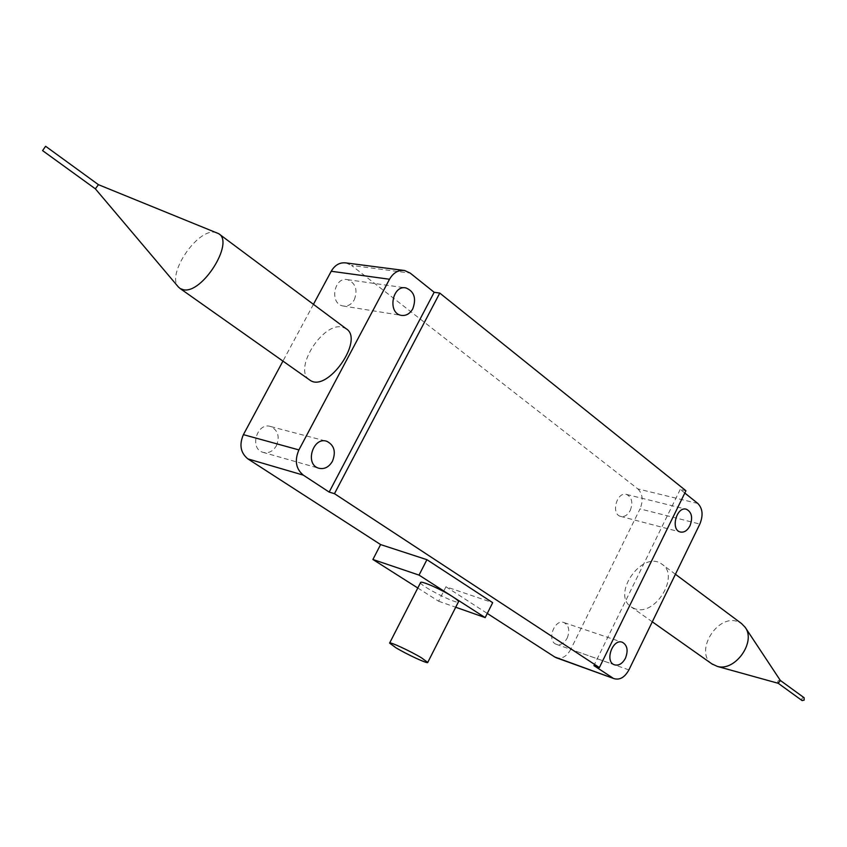 <?xml version="1.0" encoding="UTF-8"?>
<svg xmlns="http://www.w3.org/2000/svg" width="847" height="847" viewBox="0 0 847 847"><rect width="100%" height="100%" fill="white"/><g stroke="black" fill="none" stroke-linecap="round" stroke-linejoin="round"><path stroke-width="0.64" stroke-dasharray="4.24 3.18" d="M417.804 588.009L438.598 601.222L445.956 586.759L492.7 602.672M445.956 586.759L487.279 613.44M634.975 608.792L631.534 607.161C610.592 594.679 642.64 549.301 661.909 564.176C680.342 575.261 655.387 616.711 634.975 608.792M628.898 669.924L570.73 649.395L640.036 508.878L699.834 524.071M309.24 379.668C293.168 369.144 322.569 322.188 342.103 327.069L346.042 328.647M313.443 304.338L282.94 361.097M697.843 503.478L637.876 488.931L351.516 265.418L410.202 273.094M684.81 493.039L680.257 489.397L685.932 490.741M630.242 510.476C633.143 502.642 631.936 497.305 626.632 494.468C616.955 491.069 610.592 513.938 620.533 516.374C624.387 517.178 627.627 515.209 630.242 510.476M567.204 638.066C570.042 630.719 569.025 625.584 564.155 622.64C554.563 618.321 546.283 640.904 556.235 644.271C560.534 645.467 564.187 643.392 567.204 638.066M276.408 445.755C279.944 436.724 278.07 430.329 270.775 426.57C257.308 421.562 248.986 448.317 262.771 452.298C268.351 453.696 272.893 451.515 276.408 445.755M354.321 299.711C357.91 289.759 355.634 283.078 347.482 279.648C333.983 276.397 329.261 303.787 342.919 305.958C347.651 306.656 351.452 304.571 354.321 299.711M346.021 262.93L351.516 265.418M637.876 488.931C642.746 493.843 643.466 500.492 640.036 508.878M570.73 649.395C566.929 656.213 562.239 659.051 556.68 657.907M680.257 489.397L593.906 665.604M711.893 663.879C694.201 652.084 717.049 614.075 737.313 621.486L741.485 623.508M780.436 680.596L780.151 680.3C777.991 680.257 777.302 681.232 778.097 683.201L778.234 683.296M804.131 697.737C801.982 697.684 801.315 698.637 802.109 700.596M216.779 232.724L214.863 232.29C197.171 228.775 166.488 274.354 178.198 286.784M98.4 184.657L95.393 188.86M438.598 601.222L455.718 607.235M420.588 582.556C418.746 585.161 457.412 604.853 458.449 601.846M556.235 644.271L614.34 664.779M564.155 622.64L622.037 642.174M620.533 516.374L680.162 531.969M626.632 494.468L686.038 509.174M342.919 305.958L401.16 315.349M347.482 279.648L405.152 287.811M262.771 452.298L318.525 468.158M270.775 426.57L325.904 441.065M404.633 270.521L403.511 270.373M675.419 574.255L661.909 564.176M652.296 621.814L631.534 607.161M218.621 233.645L219.151 234.026"/><path stroke-width="1.27" d="M487.279 613.44L554.774 657.007L614.054 678.638C619.813 680.257 624.768 677.346 628.898 669.924L699.834 524.071C703.359 515.378 702.692 508.507 697.843 503.478L684.81 493.039M329.165 492.075L434.172 292.289L410.202 273.094L404.633 270.521C398.397 269.759 393.357 272.67 389.514 279.245L298.906 449.916C294.396 460.493 295.857 468.899 303.3 475.125L329.165 492.075L334.47 493.674L599.38 667.563L593.906 665.604L612.762 677.96M303.3 475.125L247.885 458.894L380.61 544.579L426.93 559.687L492.7 602.672L485.183 617.611L419.032 575.102L426.93 559.687M219.151 234.026L346.042 328.647C364.93 339.573 327.133 393.315 309.864 380.102L309.24 379.668M389.514 279.245L331.219 271.262L313.443 304.338M282.94 361.097L243.407 434.649L298.906 449.916M434.172 292.289L439.773 293.083L685.932 490.741L599.38 667.563M334.47 493.674L439.773 293.083M331.219 271.262C334.946 264.952 339.88 262.178 346.021 262.93L403.511 270.373M556.68 657.907L554.774 657.007M419.032 575.102L372.902 559.486L417.804 588.009M372.902 559.486L380.61 544.579M247.885 458.894C240.537 452.859 239.045 444.781 243.407 434.649M332.458 461.255C336.132 451.832 334.258 445.183 326.857 441.319C313.178 436.184 304.497 464.114 318.525 468.158C324.2 469.577 328.848 467.279 332.458 461.255M412.796 308.795C416.523 298.419 414.257 291.463 405.999 287.938C392.299 284.592 387.28 313.146 401.16 315.349C405.967 316.047 409.853 313.866 412.796 308.795M689.977 525.807C692.962 517.676 691.798 512.17 686.483 509.28C676.785 505.828 670.178 529.534 680.162 531.969C684.037 532.774 687.298 530.72 689.977 525.807M625.435 658.246C628.358 650.634 627.383 645.329 622.503 642.333C612.879 637.96 604.345 661.401 614.34 664.779C618.649 665.964 622.354 663.783 625.435 658.246M675.419 574.255L741.485 623.508L745.138 627.256C756.392 641.73 735.143 671.756 717.42 666.43L711.893 663.879M778.097 683.201L780.436 680.596L745.318 627.532M778.234 683.296L802.109 700.596L804.163 700.088L804.131 697.737L780.331 680.437M178.198 286.784L180.115 288.52L183.196 289.685C201.882 294.618 234.873 242.316 218.621 233.645L98.316 184.625M95.362 188.828L98.421 184.667L45.622 146.277L42.583 150.618L45.622 146.277M455.718 607.235L485.183 617.611M458.449 601.846L458.492 601.762C458.619 600.999 456.692 599.327 452.711 596.743C441.848 589.618 420.461 580.206 420.588 582.556L389.641 643.042M421.647 657.918C410.52 651.152 389.197 641.306 389.609 643.095L395.909 647.754C407.047 654.477 428.021 664.175 427.735 662.449L421.647 657.918M405.152 287.811L405.999 287.938M325.904 441.065L326.857 441.319M614.054 678.638L556.066 657.685M712.581 664.366L652.296 621.814M778.478 683.37L717.42 666.43M180.115 288.52L309.864 380.102M95.393 188.86L178.558 287.197M42.583 150.618L95.457 188.902M427.735 662.449L458.492 601.762"/></g></svg>
